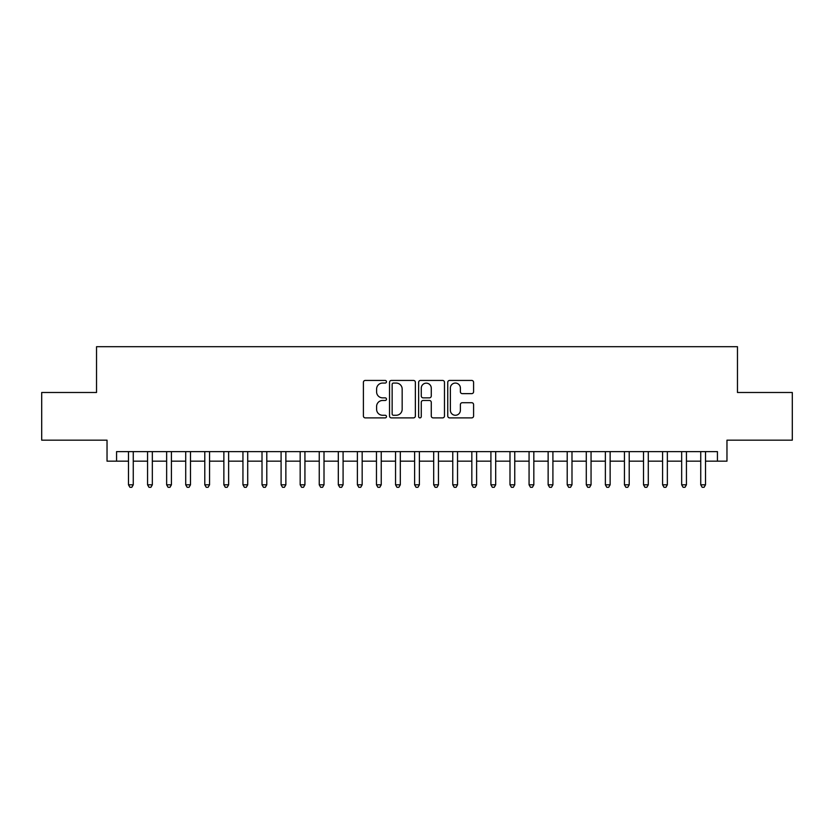 <?xml version="1.0" encoding="UTF-8"?>
<svg xmlns="http://www.w3.org/2000/svg" width="834" height="834" viewBox="0 0 834 834"><rect width="100%" height="100%" fill="white"/><g stroke="black" fill="none" stroke-linecap="round" stroke-linejoin="round"><path stroke-width="1.25" d="M386.486 381.753A1.314 1.314 0 0 0 385.172 380.44L365.282 380.44A1.877 1.877 0 0 0 363.405 382.316L363.405 416.02A1.877 1.877 0 0 0 365.282 417.886L385.172 417.886A1.314 1.314 0 0 0 386.486 416.573A1.314 1.314 0 0 0 385.172 415.269L382.597 415.269A5.994 5.994 0 0 1 376.603 409.275L376.603 406.471A5.994 5.994 0 0 1 382.597 400.476L385.172 400.476A1.314 1.314 0 0 0 386.486 399.163A1.314 1.314 0 0 0 385.172 397.849L382.597 397.849A5.994 5.994 0 0 1 376.603 391.865L376.603 389.051A5.994 5.994 0 0 1 382.597 383.067L385.172 383.067A1.314 1.314 0 0 0 386.486 381.753M471.721 393.638A1.877 1.877 0 0 0 473.587 391.772L473.587 382.316A1.877 1.877 0 0 0 471.721 380.44L449.63 380.44A1.877 1.877 0 0 0 447.754 382.316L447.754 416.02A1.877 1.877 0 0 0 449.63 417.886L471.721 417.886A1.877 1.877 0 0 0 473.587 416.02L473.587 404.594A1.877 1.877 0 0 0 471.721 402.718L462.265 402.718A1.877 1.877 0 0 0 460.389 404.594L460.389 410.255A5.004 5.004 0 0 1 455.385 415.269A5.004 5.004 0 0 1 450.37 410.255L450.37 388.071A5.004 5.004 0 0 1 455.385 383.067A5.004 5.004 0 0 1 460.389 388.071L460.389 391.772A1.877 1.877 0 0 0 462.265 393.638L471.721 393.638M116.572 461.16L116.572 451.621L717.428 451.621L717.428 461.16L726.967 461.16L726.967 440.175L792.3 440.175L792.3 392.491L737.464 392.491L737.464 346.704L96.535 346.704L96.535 392.491L41.7 392.491L41.7 440.175L107.033 440.175L107.033 461.16L128.488 461.16M415.363 382.316A1.877 1.877 0 0 0 413.487 380.44L391.396 380.44A1.877 1.877 0 0 0 389.52 382.316L389.52 416.02A1.877 1.877 0 0 0 391.396 417.886L413.487 417.886A1.877 1.877 0 0 0 415.363 416.02L415.363 382.316M420.513 380.44L442.604 380.44A1.877 1.877 0 0 1 444.48 382.316L444.48 416.02A1.877 1.877 0 0 1 442.604 417.886L433.148 417.886A1.877 1.877 0 0 1 431.272 416.02L431.272 402.353A1.877 1.877 0 0 0 429.406 400.476L423.13 400.476A1.877 1.877 0 0 0 421.264 402.353L421.264 416.573A1.314 1.314 0 0 1 419.95 417.886A1.314 1.314 0 0 1 418.637 416.573L418.637 382.316A1.877 1.877 0 0 1 420.513 380.44M133.263 461.16L147.566 461.16M152.33 461.16L166.644 461.16M171.408 461.16L185.711 461.16M190.486 461.16L204.789 461.16M209.563 461.16L223.866 461.16M228.631 461.16L242.944 461.16M247.708 461.16L262.012 461.16M266.786 461.16L281.089 461.16M285.864 461.16L300.167 461.16M304.931 461.16L319.245 461.16M324.009 461.16L338.312 461.16M343.087 461.16L357.39 461.16M362.164 461.16L376.468 461.16M381.232 461.16L395.545 461.16M400.31 461.16L414.613 461.16M419.387 461.16L433.69 461.16M438.455 461.16L452.768 461.16M457.532 461.16L471.836 461.16M476.61 461.16L490.913 461.16M495.688 461.16L509.991 461.16M514.755 461.16L529.069 461.16M533.833 461.16L548.136 461.16M552.911 461.16L567.214 461.16M571.988 461.16L586.292 461.16M591.056 461.16L605.369 461.16M610.134 461.16L624.437 461.16M629.211 461.16L643.514 461.16M648.289 461.16L662.592 461.16M667.356 461.16L681.67 461.16M686.434 461.16L700.737 461.16M705.512 461.16L717.428 461.16M393.46 383.067A1.314 1.314 0 0 0 392.147 384.37L392.147 413.956A1.314 1.314 0 0 0 393.46 415.269L396.171 415.269A5.994 5.994 0 0 0 402.165 409.275L402.165 389.051A5.994 5.994 0 0 0 396.171 383.067L393.46 383.067M431.272 388.164A5.004 5.004 0 0 0 426.268 383.16A5.004 5.004 0 0 0 421.264 388.164L421.264 395.983A1.877 1.877 0 0 0 423.13 397.849L429.406 397.849A1.877 1.877 0 0 0 431.272 395.983L431.272 388.164M133.263 451.621L133.263 484.815L128.488 484.815L128.488 451.621M133.263 484.815L131.824 487.296L129.927 487.296L128.488 484.815M152.33 451.621L152.33 484.815L147.566 484.815L147.566 451.621M152.33 484.815L150.902 487.296L148.994 487.296L147.566 484.815M171.408 451.621L171.408 484.815L166.644 484.815L166.644 451.621M171.408 484.815L169.98 487.296L168.072 487.296L166.644 484.815M190.486 451.621L190.486 484.815L185.711 484.815L185.711 451.621M190.486 484.815L189.057 487.296L187.15 487.296L185.711 484.815M209.563 451.621L209.563 484.815L204.789 484.815L204.789 451.621M209.563 484.815L208.125 487.296L206.217 487.296L204.789 484.815M228.631 451.621L228.631 484.815L223.866 484.815L223.866 451.621M228.631 484.815L227.202 487.296L225.295 487.296L223.866 484.815M247.708 451.621L247.708 484.815L242.944 484.815L242.944 451.621M247.708 484.815L246.28 487.296L244.372 487.296L242.944 484.815M266.786 451.621L266.786 484.815L262.012 484.815L262.012 451.621M266.786 484.815L265.358 487.296L263.45 487.296L262.012 484.815M285.864 451.621L285.864 484.815L281.089 484.815L281.089 451.621M285.864 484.815L284.425 487.296L282.517 487.296L281.089 484.815M304.931 451.621L304.931 484.815L300.167 484.815L300.167 451.621M304.931 484.815L303.503 487.296L301.595 487.296L300.167 484.815M324.009 451.621L324.009 484.815L319.245 484.815L319.245 451.621M324.009 484.815L322.581 487.296L320.673 487.296L319.245 484.815M343.087 451.621L343.087 484.815L338.312 484.815L338.312 451.621M343.087 484.815L341.659 487.296L339.751 487.296L338.312 484.815M362.164 451.621L362.164 484.815L357.39 484.815L357.39 451.621M362.164 484.815L360.726 487.296L358.818 487.296L357.39 484.815M381.232 451.621L381.232 484.815L376.468 484.815L376.468 451.621M381.232 484.815L379.804 487.296L377.896 487.296L376.468 484.815M400.31 451.621L400.31 484.815L395.545 484.815L395.545 451.621M400.31 484.815L398.881 487.296L396.974 487.296L395.545 484.815M419.387 451.621L419.387 484.815L414.613 484.815L414.613 451.621M419.387 484.815L417.949 487.296L416.051 487.296L414.613 484.815M438.455 451.621L438.455 484.815L433.69 484.815L433.69 451.621M438.455 484.815L437.026 487.296L435.119 487.296L433.69 484.815M457.532 451.621L457.532 484.815L452.768 484.815L452.768 451.621M457.532 484.815L456.104 487.296L454.196 487.296L452.768 484.815M476.61 451.621L476.61 484.815L471.836 484.815L471.836 451.621M476.61 484.815L475.182 487.296L473.274 487.296L471.836 484.815M495.688 451.621L495.688 484.815L490.913 484.815L490.913 451.621M495.688 484.815L494.249 487.296L492.341 487.296L490.913 484.815M514.755 451.621L514.755 484.815L509.991 484.815L509.991 451.621M514.755 484.815L513.327 487.296L511.419 487.296L509.991 484.815M533.833 451.621L533.833 484.815L529.069 484.815L529.069 451.621M533.833 484.815L532.405 487.296L530.497 487.296L529.069 484.815M552.911 451.621L552.911 484.815L548.136 484.815L548.136 451.621M552.911 484.815L551.482 487.296L549.575 487.296L548.136 484.815M571.988 451.621L571.988 484.815L567.214 484.815L567.214 451.621M571.988 484.815L570.55 487.296L568.642 487.296L567.214 484.815M591.056 451.621L591.056 484.815L586.292 484.815L586.292 451.621M591.056 484.815L589.628 487.296L587.72 487.296L586.292 484.815M610.134 451.621L610.134 484.815L605.369 484.815L605.369 451.621M610.134 484.815L608.705 487.296L606.798 487.296L605.369 484.815M629.211 451.621L629.211 484.815L624.437 484.815L624.437 451.621M629.211 484.815L627.783 487.296L625.875 487.296L624.437 484.815M648.289 451.621L648.289 484.815L643.514 484.815L643.514 451.621M648.289 484.815L646.85 487.296L644.943 487.296L643.514 484.815M667.356 451.621L667.356 484.815L662.592 484.815L662.592 451.621M667.356 484.815L665.928 487.296L664.02 487.296L662.592 484.815M686.434 451.621L686.434 484.815L681.67 484.815L681.67 451.621M686.434 484.815L685.006 487.296L683.098 487.296L681.67 484.815M705.512 451.621L705.512 484.815L700.737 484.815L700.737 451.621M705.512 484.815L704.073 487.296L702.176 487.296L700.737 484.815"/></g></svg>
